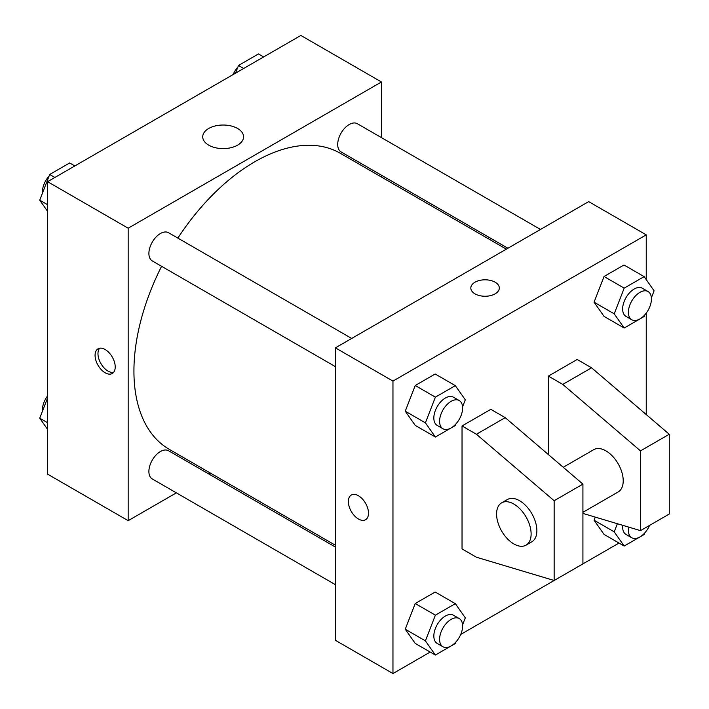 <?xml version="1.0" encoding="UTF-8"?>
<svg xmlns="http://www.w3.org/2000/svg" width="709" height="709" viewBox="0 0 709 709"><rect width="100%" height="100%" fill="white"/><g stroke="black" fill="none" stroke-linecap="round" stroke-linejoin="round"><path stroke-width="1.06" d="M176.364 492.852L128.169 520.672L47.583 474.144L47.583 181.681L300.864 35.45L381.451 81.978L381.451 137.626M210.493 473.142L208.925 474.046M161.581 266.3A170.958 98.702 120 0 0 133.93 371.117A170.958 98.702 120 0 0 169.336 449.382L335.401 545.256M506.359 249.151L340.285 153.277A170.958 98.702 120 0 0 177.862 238.1M381.451 175.22L381.451 177.037M128.169 520.672L128.169 228.209L381.451 81.978M540.488 229.441L357.354 123.712A16.28 9.403 120 0 0 344.813 128.072A16.28 9.403 120 0 0 337.706 144.459A16.28 9.403 120 0 0 341.073 151.912L507.928 248.247M335.401 547.073L168.547 450.738A16.28 9.403 120 0 0 155.998 455.098A16.28 9.403 120 0 0 148.89 471.485A16.28 9.403 120 0 0 152.267 478.938L335.401 584.668M335.401 366.65L152.267 260.921A16.28 9.403 -60 0 1 152.267 242.123A16.28 9.403 -60 0 1 168.547 232.72L351.682 338.45M128.169 228.209L47.583 181.681M208.712 145.15A20.419 11.787 180 0 1 202.73 136.81A20.419 11.787 180 0 1 223.149 125.023A20.419 11.787 180 0 1 243.568 136.81A20.419 11.787 180 0 1 230.966 147.702A20.419 11.787 180 0 1 208.712 145.15M115.221 366.961A14.242 8.224 60 0 1 112.27 373.483A14.242 8.224 60 0 1 98.019 365.259A14.242 8.224 60 0 1 98.019 348.81A14.242 8.224 60 0 1 109 352.63A14.242 8.224 60 0 1 115.221 366.961M113.573 372.385A14.242 8.224 60 0 1 100.926 363.584A14.242 8.224 60 0 1 99.623 348.234M430.195 652.058L392.963 673.55L335.401 640.316L335.401 347.853L588.683 201.622L646.245 234.856L646.245 279.638M619.01 543.05L460.717 634.431M646.245 313.094L646.245 414.57M495.139 293.845A14.242 8.224 180 0 1 479.612 295.626A14.242 8.224 180 0 1 470.82 288.031A14.242 8.224 180 0 1 485.062 279.807A14.242 8.224 180 0 1 499.313 288.031A14.242 8.224 180 0 1 495.139 293.845M392.963 673.55L392.963 381.087L335.401 347.853M392.963 381.087L646.245 234.856M499.313 288.031A14.242 8.224 0 0 0 485.062 279.807A14.242 8.224 0 0 0 470.82 288.031M351.309 495.042A14.242 8.224 -120 0 0 349.12 506.456A14.242 8.224 -120 0 0 358.435 519.006A14.242 8.224 60 0 1 349.12 506.456A14.242 8.224 60 0 1 351.301 495.042A14.242 8.224 60 0 1 365.552 503.266A14.242 8.224 60 0 1 365.552 519.715A14.242 8.224 60 0 1 358.426 519.006A14.242 8.224 -120 0 0 365.552 519.715M594.071 520.22L595.276 517.109L594.071 520.22L604.041 534.409L594.071 520.22L614.216 531.856L617.371 523.721M594.071 302.202L604.041 276.501L623.982 264.989L604.041 276.501L594.071 302.202L604.041 316.382L594.071 302.202L614.216 313.83L624.186 288.138L644.126 276.625L654.097 290.805L651.376 297.815M405.256 411.211L415.226 385.51L435.166 373.998L415.226 385.51L405.256 411.211L415.226 425.391L405.256 411.211L425.409 422.839L435.379 397.146L455.32 385.634L465.29 399.814L462.569 406.824M405.256 629.229L415.226 603.527L435.166 592.015L415.226 603.527L405.256 629.229L415.226 643.418L405.256 629.229L425.409 640.865L435.379 615.164L455.32 603.651L465.29 617.831L462.569 624.842M548.385 454.575L548.385 376.098L577.17 359.481L591.563 367.794L669.269 434.262L669.269 514.025L640.493 530.642L640.493 450.88L562.778 384.411L548.385 376.098M462.038 548.917L462.038 425.949L476.43 434.262L554.146 500.731L554.146 580.494L476.43 557.23L462.038 548.917M554.146 580.494L582.922 563.877L582.922 484.114L505.216 417.645L490.823 409.332L462.038 425.949M582.922 512.315L618.159 491.966A24.425 14.1 -120 0 0 618.159 463.766A24.425 14.1 -120 0 0 593.743 449.666L563.238 467.275M582.922 513.413L640.493 530.642M501.635 502.841L507.396 499.517A24.425 14.1 60 0 1 531.812 513.617A24.425 14.1 60 0 1 531.812 541.818L526.06 545.141A24.425 14.1 60 0 1 513.848 543.936A24.425 14.1 60 0 1 497.895 522.418A24.425 14.1 60 0 1 501.635 502.841A24.425 14.1 60 0 1 526.06 516.941A24.425 14.1 60 0 1 526.06 545.141M669.269 434.262L640.493 450.88M582.922 484.114L554.146 500.731M591.563 367.794L562.778 384.411M505.216 417.645L476.43 434.262M47.583 211.344L39.731 200.168L49.701 174.476L69.642 162.964L74.817 165.95M47.583 204.706L39.731 200.168M54.877 177.463L49.701 174.476M49.089 176.054A16.28 9.403 120 0 0 42.398 191.979A16.28 9.403 120 0 0 42.451 193.167M235.521 73.178L238.508 65.467L258.448 53.955L263.633 56.942M243.692 68.463L238.508 65.467M237.896 67.045A16.28 9.403 120 0 0 233.11 74.569M47.583 429.362L39.731 418.195L47.583 397.953M47.583 422.724L39.731 418.195M47.583 395.906A16.28 9.403 120 0 0 42.398 410.006A16.28 9.403 120 0 0 42.451 411.185M455.931 423.938L455.32 425.515L435.379 437.028L425.409 422.839M459.246 400.55L453.485 397.226A16.28 9.403 120 0 0 440.945 401.586A16.28 9.403 120 0 0 433.837 417.973A16.28 9.403 120 0 0 437.205 425.427L442.965 428.75A16.28 9.403 120 0 0 459.246 419.356A16.28 9.403 120 0 0 459.246 400.55A16.28 9.403 120 0 0 446.697 404.91A16.28 9.403 120 0 0 439.589 421.297A16.28 9.403 120 0 0 442.965 428.75M435.379 437.028L415.226 425.391M435.379 397.146L415.226 385.51M455.32 385.634L435.166 373.998M644.738 314.929L644.126 316.506L624.186 328.019L614.216 313.83M648.053 291.541L642.301 288.217A16.28 9.403 120 0 0 629.752 292.587A16.28 9.403 120 0 0 622.644 308.964A16.28 9.403 120 0 0 626.02 316.418L631.772 319.741A16.28 9.403 120 0 0 648.053 310.347A16.28 9.403 120 0 0 648.053 291.541A16.28 9.403 120 0 0 635.503 295.91A16.28 9.403 120 0 0 628.404 312.288A16.28 9.403 120 0 0 631.772 319.741M624.186 328.019L604.041 316.382M624.186 288.138L604.041 276.501M644.126 276.625L623.982 264.989M455.931 641.955L455.32 643.533L435.379 655.045L425.409 640.865M459.246 618.567L453.485 615.244A16.28 9.403 120 0 0 440.945 619.613A16.28 9.403 120 0 0 433.837 635.991A16.28 9.403 120 0 0 437.205 643.444L442.965 646.768A16.28 9.403 120 0 0 459.246 637.373A16.28 9.403 120 0 0 459.246 618.567A16.28 9.403 120 0 0 446.697 622.936A16.28 9.403 120 0 0 439.589 639.314A16.28 9.403 120 0 0 442.965 646.768M435.379 655.045L415.226 643.418M435.379 615.164L415.226 603.527M455.32 603.651L435.166 592.015M644.738 532.946L644.126 534.524L624.186 546.036L614.216 531.856M622.732 525.325A16.28 9.403 120 0 0 622.644 526.991A16.28 9.403 120 0 0 626.02 534.444L631.772 537.768A16.28 9.403 120 0 0 649.533 525.422M624.186 546.036L604.041 534.409M628.706 527.115A16.28 9.403 120 0 0 628.404 530.314A16.28 9.403 120 0 0 631.772 537.768"/></g></svg>
